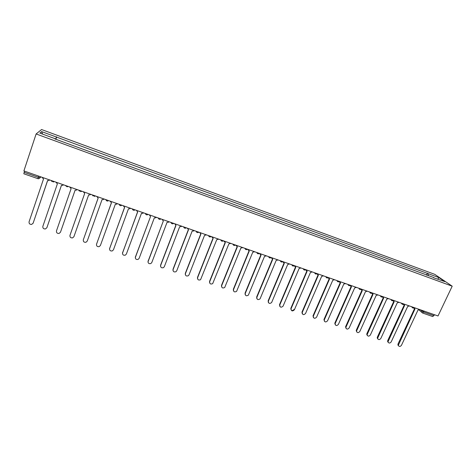 <?xml version="1.0" encoding="UTF-8"?>
<svg xmlns="http://www.w3.org/2000/svg" width="476" height="476" viewBox="0 0 476 476"><rect width="100%" height="100%" fill="white"/><g stroke="black" fill="none" stroke-linecap="round" stroke-linejoin="round"><path stroke-width="0.71" d="M452.2 286.183L434.731 274.337L41.561 129.537L36.117 133.958L452.2 286.183L438.021 315.969L23.895 170.926L36.117 133.958M23.854 173.764L24.163 172.342L38.253 177.268L40.276 177.607L40.823 176.858M24.556 171.158L24.163 172.342M434.392 314.701L433.933 315.653L432.601 316.48M428.227 275.788L428.21 273.682L439.039 277.657L444.887 281.631L433.636 277.77M54.942 138.944L433.886 277.597M55.014 138.665L39.823 133.096L41.608 131.596L56.465 137.058L55.627 139.194M428.21 273.682L56.465 137.058M426.496 275.152L427.436 273.141M55.847 139.278L56.668 136.838M439.039 277.657L437.789 279.031M42.614 134.119L41.608 131.596M414.072 307.954L414.977 308.96L398.293 345.338C399.144 346.802 400.197 346.796 401.452 345.326L418.005 310.019L419.767 309.578M398.477 345.814L397.906 344.939L398.043 343.922L414.507 308.722M414.304 308.507L413.817 308.049M403.713 304.283L404.636 305.342L387.982 341.845C388.803 343.398 389.868 343.422 391.183 341.917L407.694 306.413L409.467 305.967M388.184 342.399L387.607 341.453L387.756 340.513L404.178 305.116M403.951 304.884L403.458 304.39M393.259 300.57L394.199 301.695L377.581 338.317C378.366 339.965 379.443 340.019 380.818 338.478L397.287 302.772L399.072 302.331M377.789 338.948L377.218 337.924L377.379 337.067L393.753 301.475M393.503 301.225L392.998 300.695M382.71 296.822L383.668 298.012L367.091 334.747C367.835 336.49 368.918 336.58 370.358 335.009L386.786 299.101L388.577 298.654M367.299 335.461L366.746 334.354L366.901 333.593L383.234 297.798M382.96 297.53L382.448 296.959M372.065 293.032L373.041 294.293L356.512 331.135C357.196 332.986 358.291 333.111 359.802 331.504L376.183 295.394L377.992 294.947M356.714 331.945L356.334 330.082L372.613 294.091M372.315 293.799L371.804 293.186M361.326 289.229L362.313 290.538L345.838 327.482C346.463 329.446 347.563 329.606 349.146 327.976L365.485 291.651L367.305 291.205M346.028 328.392L345.665 326.542L361.897 290.348M361.576 290.033L361.058 289.372M350.485 285.32L351.484 286.754L335.074 323.793C335.622 325.87 336.728 326.072 338.394 324.406L354.685 287.873L356.518 287.427M335.247 324.81L334.902 322.972L351.08 286.57M350.729 286.231L350.211 285.523M339.543 281.483L340.554 282.928L324.221 320.062C324.68 322.252 325.786 322.502 327.548 320.806L343.785 284.059L345.63 283.613M324.358 321.187L324.031 319.366L340.167 282.756M339.781 282.393L339.263 281.631M328.494 277.609L329.517 279.073L313.273 316.296C313.63 318.599 314.737 318.896 316.594 317.177L332.783 280.215L334.64 279.763M313.375 317.528L313.065 315.725L329.142 278.906M328.732 278.514L328.214 277.692M317.343 273.706L318.379 275.176L302.23 312.488C302.486 314.91 303.587 315.249 305.538 313.505L321.675 276.33L323.543 275.878M302.284 313.839L301.968 312.119L318.022 275.021M317.569 274.598L317.064 273.712M306.08 269.761L307.139 271.243L291.068 308.71C291.252 311.185 292.353 311.56 294.37 309.828L310.465 272.403L312.345 271.951M294.12 309.459C292.103 311.191 291.009 310.822 290.824 308.347L306.788 271.094M306.306 270.642L305.812 269.684M294.715 265.781L295.786 267.274L279.775 304.961C279.906 307.389 281.001 307.811 283.047 306.217L299.142 268.446L301.034 267.994M279.781 306.33L279.543 304.604L295.453 267.137M294.93 266.643L294.46 265.691M283.238 261.758L284.327 263.264L268.375 301.177C268.458 303.557 269.535 304.021 271.612 302.563L287.718 264.448L289.622 263.996M268.369 302.522L268.155 300.826L284.005 263.133M283.446 262.603L283 261.675M271.647 257.7L272.754 259.218L256.861 297.363C256.903 299.69 257.968 300.189 260.057 298.868L276.175 260.414L278.091 259.955M256.844 298.672L256.659 297.006L272.45 259.093M271.844 258.522L271.427 257.623M259.95 253.601L261.068 255.13L245.241 293.508C245.247 295.78 246.294 296.322 248.383 295.132L264.525 256.338L266.453 255.88M245.211 294.775L245.057 293.156L260.783 255.017M260.128 254.392L259.747 253.53M248.133 249.466L249.269 251.001L233.508 289.61C233.478 291.842 234.507 292.419 236.602 291.348L252.762 252.22L254.702 251.768M233.466 290.842L233.341 289.271L249.002 250.9M248.299 250.221L247.948 249.4M236.203 245.289L237.357 246.836L221.655 285.683C221.602 287.861 222.613 288.474 224.702 287.516L240.88 248.067L242.837 247.609M221.602 286.861L221.507 285.344L237.102 246.741M236.352 246.003L236.036 245.229M224.154 241.064L225.326 242.623L209.696 281.715C209.613 283.845 210.606 284.487 212.683 283.642L228.885 243.873L230.854 243.415M209.624 282.833L209.559 281.381L225.089 242.54M224.285 241.737L224.006 241.017M211.987 236.804L213.171 238.375L197.611 277.704C197.51 279.793 198.492 280.465 200.557 279.721L216.77 239.636L218.752 239.172M197.534 278.763L197.498 277.377L212.956 238.297M212.094 237.417L211.862 236.762M199.694 232.502L200.902 234.085L185.414 273.658C185.295 275.705 186.259 276.401 188.306 275.747L189.026 274.854L204.531 235.352L206.53 234.894M185.319 274.64L185.319 273.337L200.705 234.013M187.282 228.153L188.508 229.747L173.091 269.571C172.961 271.582 173.907 272.302 175.941 271.731L176.739 270.784L192.173 231.033L193.571 231.021L194.184 230.568M172.99 270.469L173.014 269.255L188.329 229.682M174.746 223.762L175.989 225.368L160.65 265.447C160.501 267.417 161.441 268.161 163.452 267.667L164.333 266.667L179.69 226.665L181.023 226.689L181.719 226.201M160.537 266.251L160.596 265.132L175.828 225.315M147.971 261.978L163.339 220.947L148.084 261.276C147.929 263.216 148.851 263.978 150.85 263.555L151.802 262.508L167.082 222.256L168.355 222.304L169.123 221.792M162.084 219.323L163.22 220.906M135.279 257.659L150.565 216.479L135.392 257.064C135.226 258.98 136.136 259.753 138.123 259.396L139.147 258.313L154.349 217.8L155.569 217.871L156.402 217.336M149.285 214.843L150.446 216.437M136.362 210.321L137.659 211.963L122.57 252.815C122.403 254.702 123.302 255.493 125.271 255.19L126.366 254.071L141.479 213.302L142.651 213.391L143.55 212.837M122.463 253.286L137.564 211.927M123.308 205.745L124.623 207.405L109.623 248.52C109.444 250.382 110.337 251.185 112.288 250.935L113.455 249.787L128.484 208.756L129.609 208.857L130.567 208.292M109.534 248.859L124.545 207.375M110.117 201.128L111.455 202.8L96.539 244.176C96.36 246.021 97.241 246.842 99.181 246.639L100.412 245.461L115.353 204.162L116.436 204.275L117.453 203.692M96.479 244.384L111.396 202.776M96.789 196.457L98.145 198.141L83.324 239.791C83.139 241.618 84.014 242.451 85.948 242.296L87.233 241.094L102.084 199.521L103.131 199.646L104.196 199.051M83.3 239.862L98.11 198.129M83.318 191.739L84.698 193.44L69.972 235.364C69.788 237.167 70.656 238.012 72.578 237.899L73.923 236.673L88.679 194.833L89.69 194.964L90.809 194.363M70.014 235.215L84.686 193.435M69.71 186.973L71.108 188.686L56.477 230.89C56.293 232.681 57.162 233.537 59.072 233.46L60.47 232.217L75.131 190.091L76.118 190.233L77.279 189.626M75.137 190.097L60.547 232.014M55.954 182.159L57.376 183.885L42.846 226.368C42.667 228.141 43.524 229.01 45.428 228.968L46.88 227.706L61.44 185.307L62.398 185.456L63.605 184.837M61.469 185.313L46.868 227.748M42.061 177.286L43.5 179.03L29.072 221.798C28.893 223.565 29.75 224.44 31.648 224.428L33.147 223.149L47.606 180.464L48.54 180.618L49.79 179.993M47.659 180.487L33.076 223.333M40.561 176.763L40.276 177.607L38.699 178.78L37.872 178.69L38.651 176.096M420.106 309.697L423.759 312.095L433.933 315.653M422.105 310.394L421.712 312.226L422.593 313.018L424.211 311.137M411.96 306.841L412.781 307.936M401.536 303.194L402.375 304.295M391.022 299.511L391.867 300.618M380.407 295.792L381.264 296.911M372.202 292.918C371.024 293.621 370.185 293.329 369.697 292.038L370.56 293.168M358.874 288.254L359.529 289.277M347.962 284.428L348.616 285.457M336.943 280.566L337.597 281.602M325.816 276.675L326.476 277.71M314.588 272.742L315.249 273.783M303.248 268.767L303.914 269.815M291.8 264.757L292.472 265.804M280.239 260.711L280.911 261.758M268.571 256.623L269.243 257.677M256.784 252.494L257.457 253.547M244.884 248.329L245.556 249.382M232.865 244.117L233.537 245.17M220.727 239.868L221.4 240.915M208.47 235.572L209.137 236.626M196.088 231.235L196.749 232.282M183.581 226.856L184.236 227.897M170.949 222.429L171.598 223.47M158.187 217.96L158.823 218.996M145.293 213.444L145.924 214.468M132.268 208.881L132.887 209.898M119.107 204.275L119.714 205.275M105.809 199.617L106.398 200.604M92.374 194.91L92.945 195.88M95.361 195.957L94.474 196.344L92.475 194.946M78.796 190.156L79.343 191.102M81.818 191.215L80.884 191.608L78.897 190.192M68.127 186.419L67.152 186.818L65.17 185.384M51.212 180.493L51.7 181.386M54.294 181.576L53.276 181.975L51.301 180.529M37.907 178.667L23.818 173.788M419.082 310.031L422.593 313.018L432.749 316.564M398.436 344.321L398.043 343.922M388.136 340.905L387.756 340.513M377.742 337.46L377.379 337.067M367.252 333.979L366.901 333.593M356.667 330.469L356.334 330.082M345.987 326.923L345.665 326.542M335.205 323.347L334.902 322.972M324.329 319.741L324.031 319.366M313.345 316.1L313.065 315.725M302.26 312.423L301.998 312.054M291.068 308.71L290.824 308.347M279.775 304.961L279.543 304.604M268.375 301.177L268.155 300.826M256.861 297.363L256.659 297.006M245.241 293.508L245.057 293.156M233.508 289.61L233.341 289.271M221.655 285.683L221.507 285.344M209.696 281.715L209.559 281.381M197.611 277.704L197.498 277.377M185.414 273.658L185.319 273.337M173.091 269.571L173.014 269.255M160.65 265.447L160.596 265.132M148.084 261.276L148.048 260.967M135.392 257.064L135.374 256.76M122.57 252.815L122.57 252.512M109.623 248.52L109.641 248.222M411.419 306.651L412.02 307.163C412.638 308.168 413.442 308.353 414.441 307.71M401.131 303.051L401.577 303.438C402.172 304.515 402.988 304.723 404.029 304.063M390.766 299.422L391.04 299.666C391.599 300.82 392.426 301.058 393.515 300.386M380.318 295.763L380.413 295.846C380.925 297.089 381.758 297.363 382.912 296.667M358.892 288.254C359.38 289.551 360.213 289.842 361.397 289.134M347.986 284.434C348.474 285.737 349.307 286.028 350.491 285.314M336.972 280.578C337.46 281.881 338.293 282.179 339.483 281.459M325.858 276.687C326.34 277.996 327.179 278.287 328.369 277.567M314.636 272.754C315.118 274.069 315.957 274.366 317.153 273.635M303.301 268.785C303.789 270.106 304.628 270.404 305.824 269.672M291.865 264.781C292.347 266.108 293.192 266.399 294.388 265.667M280.31 260.735C280.798 262.068 281.643 262.359 282.845 261.621M268.648 256.647C269.136 257.986 269.981 258.284 271.189 257.54M256.867 252.524C257.355 253.869 258.206 254.166 259.414 253.416M244.973 248.359C245.455 249.704 246.306 250.001 247.52 249.263M232.96 244.152C233.407 245.449 234.228 245.777 235.43 245.134M220.822 239.898C221.239 241.159 222.042 241.51 223.22 240.951M208.571 235.608C208.958 236.834 209.737 237.203 210.898 236.721M196.189 231.271C196.558 232.466 197.314 232.853 198.462 232.437M183.682 226.891C184.034 228.058 184.771 228.462 185.902 228.099M171.057 222.47C171.384 223.613 172.11 224.023 173.222 223.708M158.294 217.996C158.615 219.121 159.323 219.543 160.418 219.275M145.4 213.486C145.71 214.587 146.406 215.021 147.495 214.789M132.376 208.922C132.673 210.005 133.363 210.451 134.434 210.249M119.214 204.311C119.506 205.382 120.184 205.834 121.249 205.668M105.916 199.652C106.202 200.711 106.874 201.169 107.933 201.027M398.293 345.338L397.906 344.939M387.982 341.845L387.607 341.453M377.581 338.317L377.218 337.924M367.091 334.747L366.746 334.354M356.512 331.135L356.173 330.749M345.838 327.482L345.517 327.101M335.074 323.793L334.765 323.412M324.221 320.062L323.924 319.688M313.273 316.296L312.994 315.921M302.23 312.488L301.968 312.119"/></g></svg>
